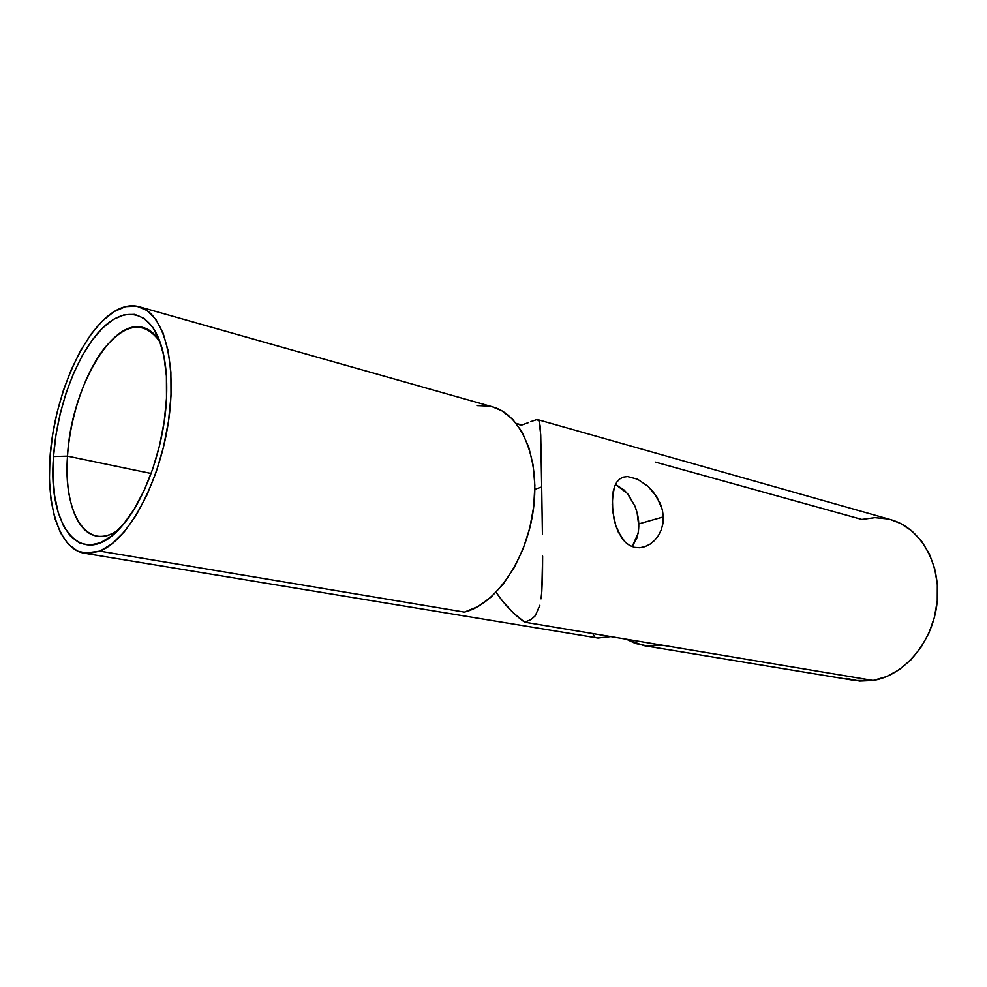 <?xml version="1.0" encoding="UTF-8"?>
<svg xmlns="http://www.w3.org/2000/svg" width="987" height="987" viewBox="0 0 987 987"><rect width="100%" height="100%" fill="white"/><g stroke="black" fill="none" stroke-linecap="round" stroke-linejoin="round"><path stroke-width="1.48" d="M67.511 456.142C62.995 512.734 86.782 552.449 118.082 530.192C110.593 535.238 103.512 537.212 96.862 536.089C76.258 532.906 64.513 498.262 67.511 456.142L151.134 473.489L67.511 456.142C70.731 390.161 111.457 317.604 143.214 327.561C149.777 329.35 155.391 334.161 160.079 341.983C144.497 320.393 125.867 322.564 104.19 348.497C84.697 373.604 70.114 416.822 67.511 456.142L53.532 456.537L67.511 456.142M166.507 398.279C164.508 445.89 144.966 500.828 121.426 526.626C82.402 571.892 47.228 527.798 53.532 456.537L55.914 435.292L60.145 413.874L66.092 392.999L73.556 373.32L82.328 355.53L92.124 340.231L102.636 328.005L113.493 319.356L124.337 314.705L134.738 314.372L144.299 318.48L152.603 327.018L159.265 339.787L163.953 356.369L166.421 376.133L166.507 398.279L164.175 421.844L159.512 445.779L152.726 469.01L144.114 490.502L134.109 509.292L123.141 524.628L111.728 535.929L100.353 542.813L89.459 545.145L79.491 542.973L70.768 536.521L63.6 526.17L58.171 512.389L54.643 495.77L53.101 476.931L53.532 456.537C56.74 409.358 75.555 357.356 99.539 331.188C123.449 304.946 150.382 309.289 161.498 346.351C165.742 360.773 167.408 378.083 166.507 398.279M594.705 636.664L593.199 634.863M84.426 553.238L597.949 638.046L610.793 636.59L597.801 638.021M139.377 306.784L492.451 406.817C521.259 414.392 540.222 458.573 533.449 508.91C526.91 559.247 495.782 604.451 464.445 612.113L99.86 551.128L84.253 553.201C57.345 548.636 44.119 499.175 51.423 443.064C58.554 386.941 85.018 329.818 113.949 311.682C122.709 306.254 131.074 304.588 139.031 306.686C163.805 312.916 177.672 363.598 168.086 424.089C158.722 484.555 127.816 540.42 99.86 551.128L464.445 612.113L477.93 606.573L491.107 597.061L503.407 583.86L514.264 567.476L523.209 548.587L529.797 527.983L533.733 506.59L534.868 485.345L533.14 465.198L528.687 447L521.741 431.492L512.648 419.278L501.828 410.752L492.34 406.78M516.287 423.448L521.815 424.99L516.287 423.448M489.762 406.163L476.968 405.583M99.86 551.128L112.074 543.812L124.35 531.759L136.132 515.325L146.915 495.141L156.18 472.057L163.497 447.062L168.506 421.301L171.01 395.96L170.887 372.161L168.197 350.953L163.126 333.187L155.946 319.554L147.001 310.473L136.724 306.167L125.559 306.624L113.949 311.682L102.327 321.009L91.1 334.137L80.65 350.521L71.298 369.557L63.328 390.568L56.975 412.862L52.459 435.723L49.905 458.412L49.424 480.188L51.065 500.347L54.803 518.15L60.565 532.943L68.214 544.108L77.517 551.104L88.201 553.534L99.86 551.128M637.553 479.213L648.064 486.357L656.997 497.029L662.4 510.032L663.313 516.904L638.774 523.912L663.313 516.904L662.894 523.665L661.204 529.994L658.354 535.682L654.554 540.469L650.014 544.182L644.992 546.662L639.761 547.748L634.555 547.366L629.681 545.503L625.264 542.208L618.318 532.116L615.814 525.713L612.767 511.537L612.384 497.547L614.704 486.172L616.887 481.977L619.774 478.942L623.34 477.128L627.572 476.573L637.553 479.213L648.064 486.357L652.863 491.329L660.254 503.345L662.4 510.032L663.313 516.904L662.894 523.665L661.204 529.994L658.354 535.682L654.554 540.469L650.014 544.182L644.992 546.662L639.761 547.748L634.555 547.366L629.681 545.503L625.264 542.208L621.465 537.681L615.814 525.713L613.963 518.78L612.236 504.357L613.198 491.39L614.704 486.172M531.006 619.614L535.312 615.74L531.006 619.614L524.628 622.18L513.462 612.976L503.123 601.786L496.079 592.286C504.443 604.612 513.956 614.568 524.628 622.18L873.063 680.462C904.413 675.614 933.073 641.649 937.095 602.625C941.339 563.602 920.328 527.638 890.743 519.655L537.644 419.623M541.073 447.975L540.173 426.1L539.136 421.165L540.728 434.86L541.69 487.035L534.868 489.268L541.69 487.035L542.431 534.288M542.517 575.322L542.64 556.162L541.789 591.756L542.517 575.322M541.036 598.862L541.789 591.756L541.036 598.862M535.312 615.74L539.864 605.241L535.312 615.74M535.238 419.845L537.582 419.598L538.754 420.462M530.599 421.696L537.051 419.524L539.136 421.165M519.976 425.668L528.329 422.658M524.628 622.18L661.919 645.14L648.385 646.127L635.48 643.499L626.375 639.194L643.672 645.597L661.919 645.14L873.063 680.462L859.677 681.067L846.797 678.501M643.882 645.634L854.989 680.499L873.063 680.462L886.412 676.65L899.194 669.717L910.853 659.896L920.896 647.546L928.866 633.173L934.405 617.368L937.268 600.824L937.329 584.23L934.615 568.315L929.26 553.732L921.525 541.086L911.766 530.846L900.428 523.394L890.632 519.631M655.454 462.113L861.799 519.433L874.938 517.644L887.979 518.965M616.764 482.149L619.774 478.942L623.34 477.128L627.572 476.573M634.912 506.072C638.626 515.448 639.662 524.628 638.021 533.622L632.136 546.638L636.701 538.458L638.219 532.561L638.799 526.12L637.108 512.635L634.912 506.072L627.313 493.389L615.456 484.432L623.944 489.91L628.213 494.487L634.912 506.072"/></g></svg>
